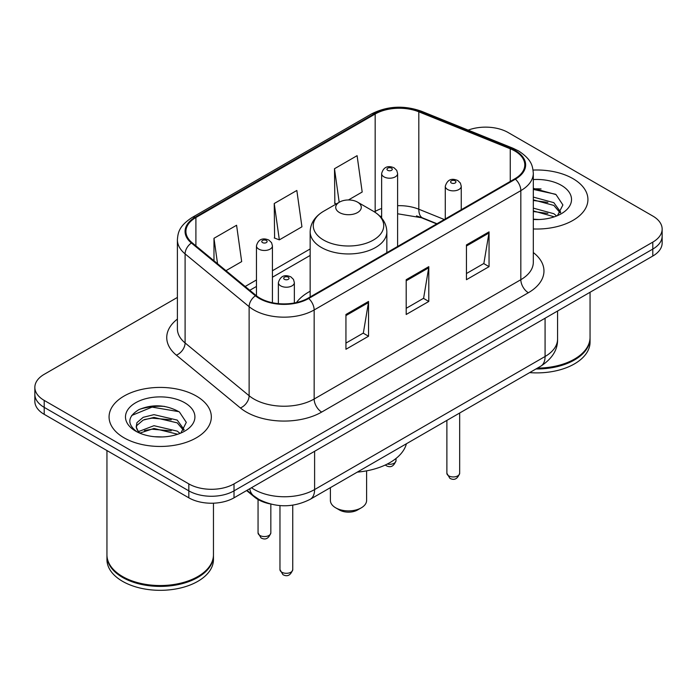 <?xml version="1.0" encoding="UTF-8"?>
<svg xmlns="http://www.w3.org/2000/svg" width="697" height="697" viewBox="0 0 697 697"><rect width="100%" height="100%" fill="white"/><g stroke="black" fill="none" stroke-linecap="round" stroke-linejoin="round"><path stroke-width="1.05" d="M310.156 291.259A56.457 32.593 0 0 0 296.46 302.542M436.688 223.911L420.256 217.272A42.604 24.595 0 0 0 416.449 215.896M269.8 503.844A31.957 18.453 180 0 1 254.553 497.092L246.616 490.549M164.466 406.377A42.604 24.595 0 0 0 139.522 409.348M541.064 188.948A42.604 24.595 0 0 0 533.31 188.913M177.395 297.427L44.207 374.324A31.957 18.453 0 0 0 34.85 387.366L34.85 401.28A31.957 18.453 0 0 0 44.207 414.332L188.826 497.824A31.957 18.453 0 0 0 234.018 497.824L652.793 256.043A31.957 18.453 0 0 0 662.15 243L662.15 236.039A31.957 18.453 0 0 1 652.793 249.082A31.957 18.453 0 0 0 662.15 236.039L662.15 229.078A31.957 18.453 0 0 0 652.793 216.035L508.174 132.543A31.957 18.453 0 0 0 468.166 130.121M34.85 387.366A31.957 18.453 0 0 0 44.207 400.409L188.826 483.901A31.957 18.453 0 0 0 234.018 483.901L234.018 490.862L652.793 249.082L234.018 490.862A31.957 18.453 0 0 1 188.826 490.862A31.957 18.453 0 0 0 234.018 490.862L234.018 497.824M44.207 400.409L44.207 407.37L188.826 490.862L44.207 407.37A31.957 18.453 0 0 1 34.85 394.328A31.957 18.453 0 0 0 44.207 407.37L44.207 414.332M572.951 178.641A51.125 29.518 0 0 0 533.074 170.068A51.125 29.518 0 0 1 572.951 178.641A51.125 29.518 0 0 1 587.928 199.508A51.125 29.518 0 0 0 572.951 178.641M196.354 396.062A51.125 29.518 0 0 0 140.637 389.667A51.125 29.518 0 0 0 109.072 416.937A51.125 29.518 0 0 0 124.049 437.812A51.125 29.518 0 0 0 179.765 444.207A51.125 29.518 0 0 0 211.33 416.937A51.125 29.518 0 0 0 196.354 396.062A51.125 29.518 0 0 0 140.637 389.667A51.125 29.518 0 0 0 109.072 416.937A51.125 29.518 0 0 0 124.049 437.812A51.125 29.518 0 0 0 179.765 444.207A51.125 29.518 0 0 0 211.33 416.937A51.125 29.518 0 0 0 196.354 396.062M514.804 150.979A34.083 19.682 180 0 1 524.789 164.893A34.083 19.682 180 0 1 514.804 178.807L308.126 298.133A34.083 19.682 180 0 1 256.104 295.502L192.084 242.713A34.083 19.682 180 0 1 185.916 231.43A34.083 19.682 180 0 1 195.901 217.516L375.169 114.012A34.083 19.682 180 0 1 418.819 111.808L510.256 148.775A34.083 19.682 180 0 1 514.804 150.979M515.405 150.63A34.937 20.169 0 0 0 510.744 148.374L419.306 111.407A34.937 20.169 0 0 0 374.559 113.672L195.299 217.168A34.937 20.169 0 0 0 191.387 243L255.407 295.789A34.937 20.169 0 0 0 308.727 298.482L515.405 179.155A34.937 20.169 0 0 0 515.405 150.63M345.939 314.486L345.939 349.275L368.539 336.233L368.539 301.444L345.939 314.486M345.939 343.098L363.346 333.053L368.443 302.594A8.521 4.923 -120 0 0 368.539 301.444M363.189 333.14L368.539 336.233M466.45 244.908L466.45 279.697L489.05 266.655L489.05 231.866L466.45 244.908M466.45 273.529L483.857 263.475L488.954 233.016A8.521 4.923 -120 0 0 489.05 231.866M483.701 263.562L489.05 266.655M406.194 279.697L406.194 314.486L428.794 301.444L428.794 266.655L406.194 279.697M406.194 308.318L423.602 298.264L428.699 267.805A8.521 4.923 -120 0 0 428.794 266.655M423.445 298.351L428.794 301.444M533.31 228.965A51.125 29.518 0 0 0 587.928 199.508A51.125 29.518 0 0 1 533.31 228.965M234.018 483.901L652.793 242.129A31.957 18.453 0 0 0 662.15 229.078M348.448 199.961L362.187 192.023L357.091 155.675L334.49 168.726L334.856 203.297M225.976 270.663L241.676 261.602L236.579 225.253L213.979 238.296L213.979 260.774M274.235 203.515L279.34 239.864L301.932 226.813L296.835 190.464L274.235 203.515L274.601 238.086M279.34 239.864L274.235 237.956M336.407 203.881L334.49 203.167M334.49 168.726L339.195 202.269M213.979 238.296L217.542 263.71M537.448 368.112A53.26 30.746 0 0 0 574.459 359.103A53.26 30.746 0 0 0 590.054 337.357L590.054 292.261M537.221 368.234A52.728 30.441 0 0 0 574.084 359.321A52.728 30.441 0 0 0 574.267 359.216M535.941 368.974A53.26 30.746 0 0 0 590.054 338.228A53.26 30.746 0 0 0 590.054 337.792M529.642 372.616A53.26 30.746 0 0 0 590.054 342.149L590.054 338.228M533.31 219.18L539.095 219.52M533.31 208.133L553.827 213.709L556.642 215.965M533.31 210.895L554.333 216.819M533.31 197.085L553.827 202.661L560.745 212.219M533.31 199.847L553.827 205.423L560.196 212.934M533.31 219.459A34.728 20.056 0 0 0 561.355 213.691A34.728 20.056 0 0 0 561.355 185.332A34.728 20.056 0 0 0 533.31 179.556M557.461 215.626L562.906 204.944L556.023 194.576L533.31 188.356M533.31 189.427L555.553 194.254M533.31 200.475L547.859 202.374M533.31 211.522L547.859 213.421M330.395 487.647L330.395 500.429A18.105 10.455 0 0 0 335.693 507.825L339.465 509.995A12.781 7.379 0 0 0 357.535 509.995L361.307 507.825A18.105 10.455 0 0 0 366.605 500.429L366.605 470.85M339.465 509.995L335.693 507.825A18.105 10.455 0 0 0 361.307 507.825M339.465 212.559A12.781 7.379 0 0 0 357.535 212.559A12.781 7.379 0 0 0 357.535 202.121L373.409 211.278A35.225 20.335 0 0 1 373.409 240.047A35.225 20.335 0 0 1 323.591 240.047A35.225 20.335 0 0 1 323.591 211.278C314.913 216.436 310.435 223.275 310.156 231.813A38.344 22.138 0 0 0 321.387 247.47A38.344 22.138 0 0 0 363.172 252.27A38.344 22.138 0 0 0 386.844 231.813C386.565 223.275 382.087 216.436 373.409 211.278L357.535 202.121A12.781 7.379 0 0 0 339.465 202.121A12.781 7.379 0 0 0 339.465 212.559M357.282 472.122A58.583 33.822 0 0 0 406.421 443.754M197.669 576.637A52.728 30.441 0 0 1 197.486 576.75A52.728 30.441 0 0 1 122.916 576.75L122.541 576.532A53.26 30.746 0 0 0 197.861 576.532A53.26 30.746 0 0 0 213.456 554.786L213.456 503.182M106.946 555.221A53.26 30.746 0 0 0 106.946 555.657A53.26 30.746 0 0 0 122.541 577.404A53.26 30.746 0 0 0 180.584 584.069A53.26 30.746 0 0 0 213.456 555.657A53.26 30.746 0 0 0 213.456 555.221M106.946 555.657L106.946 559.569A53.26 30.746 0 0 0 122.541 581.315A53.26 30.746 0 0 0 180.584 587.98A53.26 30.746 0 0 0 213.456 559.569L213.456 555.657M154.385 436.705L162.497 436.949M138.459 431.609L153.967 425.693L177.23 431.129L180.044 433.395M139.888 433.098L153.967 428.455L177.735 434.248M138.703 432.689L136.211 426.852A24.081 13.905 0 0 0 140.106 433.29M136.211 426.852L136.943 422.635L143.173 417.329L153.967 414.645L177.23 420.091L184.147 429.648M136.272 427.191L136.943 425.397L143.173 420.091L153.967 417.407L177.23 422.852L183.599 430.363M180.863 433.055L186.308 422.373L179.425 411.997C166.226 404.652 152.713 403.868 138.895 409.644C127.56 416.649 126.845 424.003 136.76 431.713L136.882 431.791M184.757 402.761A34.728 20.056 0 0 0 135.645 402.761A34.728 20.056 0 0 0 135.645 431.112A34.728 20.056 0 0 0 184.757 431.112A34.728 20.056 0 0 0 184.757 402.761M106.946 450.55L106.946 554.786A53.26 30.746 0 0 0 122.541 576.532L122.916 576.75M131.681 415.482L152.077 407.109L178.955 411.683M144.418 419.55L152.077 418.156L171.262 419.803M144.418 430.589L152.077 429.204L171.262 430.851M138.32 431.434L138.912 431.164M254.553 496.508L254.553 497.092M251.486 487.734A42.604 24.595 0 0 0 254.353 489.555A42.604 24.595 0 0 0 314.608 489.555L545.08 356.489A42.604 24.595 0 0 0 557.565 339.099C557.879 349.667 552.242 358.72 540.672 366.247L310.191 499.313A21.302 12.302 60 0 0 314.608 489.555L314.608 451.29M545.08 318.224L545.08 356.489A21.302 12.302 60 0 1 540.672 366.247M249.761 488.728A21.302 14.245 129.5 0 0 253.473 495.654L247.008 490.322M652.793 256.043L652.793 242.129M188.826 497.824L188.826 483.901M533.31 252.549A53.26 30.746 180 0 1 528.361 292.74L321.683 412.066A10.655 6.151 60 0 1 314.155 399.024L520.833 279.697A42.604 24.595 0 0 0 533.31 262.307L533.31 173.248A42.604 24.595 180 0 1 520.833 190.638A10.655 6.151 -120 0 0 515.405 179.155M321.683 412.066A53.26 30.746 180 0 1 246.363 412.066A53.26 30.746 180 0 1 240.395 407.963L176.376 355.174A53.26 30.746 180 0 1 177.395 319.087M253.9 399.024A42.604 24.595 0 0 0 314.155 399.024L314.155 309.965A42.604 24.595 180 0 1 249.125 306.68L185.097 253.891A42.604 24.595 180 0 1 177.395 239.777L177.395 328.836A42.604 24.595 0 0 0 185.097 342.95L249.125 395.739A42.604 24.595 0 0 0 253.9 399.024M533.31 173.248C532.621 165.921 531.942 159.831 518.629 150.97L513.027 148.252A10.655 4.992 112 0 0 510.744 148.374M513.027 148.252L421.589 111.293C403.946 105.047 387.192 105.953 371.344 114.012A10.655 6.151 60 0 1 374.559 113.672M195.299 217.168A10.655 6.151 -120 0 0 192.084 217.508C179.164 225.976 177.988 232.354 177.395 239.777M191.387 243A10.655 7.127 129.5 0 0 185.097 253.891L185.097 342.95A10.655 7.127 -50.5 0 1 176.376 355.174M421.589 111.293A10.655 4.992 112 0 0 419.306 111.407M255.407 295.789A10.655 7.127 129.5 0 0 249.125 306.68L249.125 395.739A10.655 7.127 -50.5 0 1 240.395 407.963M308.727 298.482A10.655 6.151 60 0 1 314.155 309.965L520.833 190.638L520.833 279.697A10.655 6.151 60 0 0 528.361 292.74M195.901 217.516L195.901 245.867M510.256 148.775L510.256 181.438M418.819 111.808L418.819 209.222A34.083 19.682 0 0 0 397.612 205.685M444.294 219.52L418.819 209.222A19.176 8.983 -68 0 0 422.626 217.926L397.612 213.779M381.634 208.499A34.083 19.682 0 0 0 375.169 211.426L374.394 211.871M375.169 114.012L375.169 211.426A19.176 11.074 60 0 1 375.143 212.35M310.156 248.96L272.431 270.741M256.452 279.959L245.161 286.484M406.194 280.804L428.699 267.805M466.45 246.015L488.954 233.016M345.939 315.584L368.443 302.594M459.663 473.254C457.554 479.005 454.287 480.686 449.853 478.299L446.882 473.254A6.395 3.694 0 0 0 448.746 475.859A6.395 3.694 0 0 0 455.716 476.661A6.395 3.694 0 0 0 459.663 473.254L459.663 413.016M447.622 189.506A7.989 4.609 180 0 1 445.278 186.247C447.326 179.695 451.499 177.796 457.816 180.549L460.395 183.076L461.257 186.247A7.989 4.609 180 0 1 456.326 190.508A7.989 4.609 180 0 1 447.622 189.506M455.15 180.811A2.666 1.533 0 0 0 451.386 180.811A2.666 1.533 0 0 0 451.386 182.989A2.666 1.533 0 0 0 455.15 182.989A2.666 1.533 0 0 0 455.15 180.811M292.749 569.615C290.649 575.365 287.382 577.046 282.947 574.668L279.967 569.615A6.395 3.694 0 0 0 281.841 572.228A6.395 3.694 0 0 0 288.811 573.03A6.395 3.694 0 0 0 292.749 569.615L292.749 505.168M280.717 285.875A7.989 4.609 180 0 1 278.373 282.607C280.412 276.056 284.594 274.156 290.91 276.909L293.489 279.436L294.352 282.607A7.989 4.609 180 0 1 289.421 286.868A7.989 4.609 180 0 1 280.717 285.875M288.244 277.171A2.666 1.533 0 0 0 284.481 277.171A2.666 1.533 0 0 0 284.481 279.349A2.666 1.533 0 0 0 288.244 279.349A2.666 1.533 0 0 0 288.244 277.171M387.279 464.036A6.395 3.694 0 0 0 396.018 460.595C393.91 466.345 390.642 468.027 386.208 465.648L385.293 465.004M397.612 246.468L397.612 173.597A7.989 4.609 180 0 1 392.681 177.857A7.989 4.609 180 0 1 383.977 176.855A7.989 4.609 180 0 1 381.634 173.597L381.634 218.056M387.741 170.329A2.666 1.533 0 0 0 391.505 170.329A2.666 1.533 0 0 0 391.505 168.16A2.666 1.533 0 0 0 387.741 168.16A2.666 1.533 0 0 0 387.741 170.329M259.92 535.479A6.395 3.694 0 0 0 266.89 536.281A6.395 3.694 0 0 0 270.837 532.874C268.728 538.624 265.461 540.306 261.026 537.918L258.056 532.874A6.395 3.694 0 0 0 259.92 535.479M272.431 302.725L272.431 245.867A7.989 4.609 180 0 1 267.5 250.127A7.989 4.609 180 0 1 258.796 249.125A7.989 4.609 180 0 1 256.452 245.867L256.452 295.789M262.56 242.6A2.666 1.533 0 0 0 266.324 242.6A2.666 1.533 0 0 0 266.324 240.43A2.666 1.533 0 0 0 262.56 240.43A2.666 1.533 0 0 0 262.56 242.6M310.191 499.313C293.054 507.921 275.907 507.921 258.761 499.313L253.473 495.654M557.565 339.099L557.565 311.019M371.344 114.012L192.084 217.508M381.634 216.018L380.161 216.436M310.156 255.442L272.431 277.223M256.452 286.45L249.787 290.292M436.993 223.737L422.626 217.926M386.844 252.689L386.844 231.813M310.156 296.966L310.156 231.813M339.465 202.121L323.591 211.278M446.882 473.254L446.882 420.396M445.278 218.954L445.278 186.247M461.257 209.727L461.257 186.247M279.967 569.615L279.967 505.595M278.373 303.622L278.373 282.607M294.352 302.977L294.352 282.607M396.018 460.595L396.018 458.469M397.612 173.597L396.75 170.416L394.171 167.89C390.886 166.313 384.003 164.675 381.634 173.597M270.837 532.874L270.837 504.114M272.431 245.867L271.569 242.695L268.99 240.169C265.705 238.592 258.822 236.954 256.452 245.867M258.056 532.874L258.056 499.505"/></g></svg>
